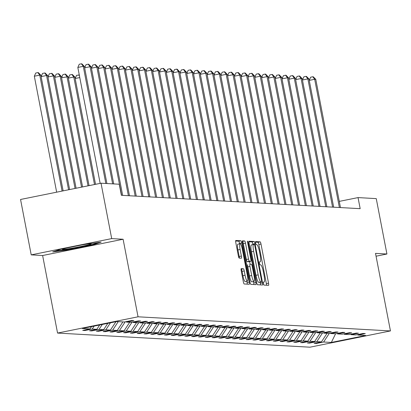 <?xml version="1.0" encoding="UTF-8"?>
<svg xmlns="http://www.w3.org/2000/svg" width="411" height="411" viewBox="0 0 411 411"><rect width="100%" height="100%" fill="white"/><g stroke="black" fill="none" stroke-linecap="round" stroke-linejoin="round"><path stroke-width="0.62" d="M263.389 283.549A1.552 0.293 78.6 0 0 263.98 285.085L268.532 285.342A2.219 0.416 78.6 0 0 268.553 285.342A2.219 0.416 78.6 0 0 268.542 283.189L261 244.042A2.219 0.416 78.6 0 0 260.158 241.843L255.606 241.586A1.552 0.293 78.6 0 0 255.591 241.586A1.552 0.293 78.6 0 0 255.601 243.091A1.552 0.293 78.6 0 0 256.192 244.632L256.783 244.663A7.095 1.331 78.6 0 1 259.49 251.702L260.117 254.964A7.095 1.331 78.6 0 1 260.153 261.843A7.095 1.331 78.6 0 1 260.091 261.848L259.5 261.812A1.552 0.293 78.6 0 0 259.485 261.812A1.552 0.293 78.6 0 0 259.495 263.317A1.552 0.293 78.6 0 0 260.086 264.859L260.677 264.89A7.095 1.331 78.6 0 1 263.384 271.928L264.016 275.19A7.095 1.331 78.6 0 1 264.052 282.069A7.095 1.331 78.6 0 1 263.985 282.074L263.394 282.044A1.552 0.293 78.6 0 0 263.379 282.044A1.552 0.293 78.6 0 0 263.389 283.549M241.231 268.645A2.219 0.416 78.6 0 0 241.211 268.645A2.219 0.416 78.6 0 0 241.221 270.798L243.338 281.782A2.219 0.416 78.6 0 0 244.185 283.98L249.241 284.263A2.219 0.416 78.6 0 0 249.261 284.258A2.219 0.416 78.6 0 0 249.246 282.11L241.709 242.958A2.219 0.416 78.6 0 0 240.861 240.759L235.806 240.476A2.219 0.416 78.6 0 0 235.786 240.481A2.219 0.416 78.6 0 0 235.801 242.629L238.354 255.899A2.219 0.416 78.6 0 0 239.202 258.098L241.365 258.216A2.219 0.416 78.6 0 0 241.385 258.216A2.219 0.416 78.6 0 0 241.375 256.063L240.106 249.487A5.934 1.11 78.6 0 1 240.075 243.733A5.934 1.11 78.6 0 1 242.398 249.616L247.36 275.391A5.934 1.11 78.6 0 1 247.391 281.139A5.934 1.11 78.6 0 1 245.069 275.262L244.242 270.962A2.219 0.416 78.6 0 0 243.394 268.763L241.19 268.65M123.11 239.248L111.7 238.606L101.034 183.208L20.55 199.474L31.215 254.871L42.626 255.514L57.561 333.069L138.045 316.804L123.11 239.248L42.626 255.514M376.06 256.207L386.926 254.008L375.515 253.371L390.45 330.927L138.045 316.804M386.926 254.008L376.255 198.616L358.043 197.593L339.281 201.385M101.034 183.208L119.247 184.231L121.384 195.307L360.175 208.675L358.043 197.593M256.659 282.527A2.219 0.416 78.6 0 0 257.507 284.725L262.557 285.008A2.219 0.416 78.6 0 0 262.578 285.003A2.219 0.416 78.6 0 0 262.567 282.855L255.031 243.702A2.219 0.416 78.6 0 0 254.183 241.504L249.128 241.221A2.219 0.416 78.6 0 0 249.107 241.226A2.219 0.416 78.6 0 0 249.117 243.374L256.659 282.527M247.674 242.793L248.244 242.68L255.909 282.48A2.219 0.416 78.6 0 1 255.919 284.633A2.219 0.416 78.6 0 1 255.899 284.633L250.844 284.35A2.219 0.416 78.6 0 1 249.996 282.152L242.459 243.004A2.219 0.416 78.6 0 1 242.449 240.851L242.469 240.851A2.219 0.416 78.6 0 0 242.449 240.851M242.469 240.851L244.632 240.969A2.219 0.416 78.6 0 1 245.48 243.168L248.537 259.048A2.219 0.416 78.6 0 0 249.385 261.247L250.818 261.329A2.219 0.416 78.6 0 0 250.838 261.324A2.219 0.416 78.6 0 0 250.828 259.177L247.643 242.644A1.552 0.293 78.6 0 1 247.638 241.139A1.552 0.293 78.6 0 1 248.244 242.68M111.7 238.606L31.215 254.871M116.667 321.556L124.389 321.988L131.679 320.513L133.858 320.637L126.573 322.111L131.196 322.368L138.481 320.899L140.665 321.017L133.38 322.491L138.004 322.748L145.289 321.279L147.472 321.402L140.187 322.871L144.811 323.133L152.096 321.659L154.279 321.782L146.989 323.252L151.618 323.514L158.903 322.039L161.086 322.162L153.796 323.632L158.42 323.894L165.71 322.419L167.888 322.543L160.603 324.017L165.227 324.274L172.517 322.799L174.696 322.923L167.411 324.397L172.034 324.654L179.324 323.18L181.503 323.303L174.218 324.777L178.842 325.034L186.126 323.565L188.31 323.683L181.025 325.158L185.649 325.414L192.934 323.945L195.117 324.068L187.832 325.538L192.456 325.8L199.741 324.325L201.924 324.449L194.634 325.918L199.263 326.18L206.548 324.705L208.731 324.829L201.441 326.298L206.065 326.56L213.355 325.086L215.534 325.209L208.249 326.683L212.872 326.94L220.162 325.466L222.341 325.589L215.056 327.064L219.68 327.32L226.97 325.846L229.148 325.969L221.863 327.444L226.487 327.701L233.772 326.231L235.955 326.349L228.67 327.824L233.294 328.081L240.579 326.611L242.762 326.735L235.472 328.204L240.101 328.466L247.386 326.992L249.569 327.115L242.279 328.584L246.908 328.846L254.193 327.372L256.377 327.495L249.087 328.964L253.71 329.226L261 327.752L263.179 327.875L255.894 329.35L260.517 329.607L267.808 328.132L269.986 328.255L262.701 329.73L267.325 329.987L274.61 328.517L276.793 328.636L269.508 330.11L274.132 330.367L281.417 328.898L283.6 329.016L276.315 330.49L280.939 330.747L288.224 329.278L290.407 329.401L283.117 330.87L287.746 331.132L295.031 329.658L297.215 329.781L289.925 331.251L294.553 331.513L301.838 330.038L304.022 330.161L296.732 331.636L301.355 331.893L308.646 330.418L310.824 330.542L303.539 332.016L308.163 332.273L315.453 330.798L317.631 330.922L310.346 332.396L314.97 332.653L322.255 331.184L324.438 331.302L317.153 332.776L321.777 333.033L329.062 331.564L331.245 331.682L323.96 333.157L328.584 333.413L335.869 331.944L338.053 332.067L330.763 333.537L335.391 333.799L342.676 332.324L344.86 332.448L337.57 333.917L342.193 334.179L349.484 332.705L351.662 332.828L344.377 334.302L349.001 334.559L356.291 333.085L358.469 333.208L351.184 334.682L355.808 334.939L363.098 333.465L365.276 333.588L357.991 335.063L365.713 335.494L331.343 342.44L323.621 342.009L316.336 343.478L314.153 343.36L321.438 341.885L316.814 341.628L309.529 343.098L307.346 342.974L314.636 341.505L310.007 341.243L302.722 342.717L300.539 342.594L307.829 341.125L303.205 340.863L295.915 342.337L293.737 342.214L301.022 340.745L296.398 340.483L289.108 341.957L286.929 341.834L294.214 340.359L289.591 340.103L282.3 341.577L280.122 341.454L287.407 339.979L282.783 339.722L275.498 341.197L273.315 341.073L280.6 339.599L275.976 339.342L268.691 340.811L266.508 340.693L273.798 339.219L269.169 338.962L261.884 340.431L259.701 340.308L266.991 338.839L262.362 338.577L255.077 340.051L252.893 339.928L260.184 338.459L255.56 338.196L248.27 339.671L246.091 339.548L253.376 338.078L248.753 337.816L241.463 339.291L239.284 339.167L246.569 337.693L241.945 337.436L234.66 338.911L232.477 338.787L239.762 337.313L235.138 337.056L227.853 338.53L225.67 338.407L232.955 336.933L228.331 336.676L221.046 338.145L218.863 338.027L226.153 336.552L221.524 336.296L214.239 337.765L212.055 337.642L219.346 336.172L214.717 335.91L207.432 337.385L205.248 337.261L212.538 335.792L207.915 335.53L200.625 337.005L198.446 336.881L205.731 335.412L201.107 335.15L193.817 336.624L191.639 336.501L198.924 335.027L194.3 334.77L187.015 336.244L184.832 336.121L192.117 334.646L187.493 334.39L180.208 335.859L178.025 335.741L185.31 334.266L180.686 334.009L173.401 335.479L171.217 335.361L178.508 333.886L173.879 333.629L166.594 335.099L164.41 334.975L171.7 333.506L167.077 333.244L159.787 334.718L157.608 334.595L164.893 333.126L160.269 332.864L152.979 334.338L150.801 334.215L158.086 332.74L153.462 332.484L146.172 333.958L143.994 333.835L151.279 332.36L146.655 332.103L139.37 333.578L137.187 333.455L144.472 331.98L139.848 331.723L132.563 333.193L130.379 333.074L137.664 331.6L133.041 331.343L125.756 332.812L123.572 332.694L130.862 331.22L126.234 330.963L118.949 332.432L116.765 332.309L124.055 330.84L119.431 330.578L112.141 332.052L109.963 331.929L117.248 330.459L112.624 330.197L105.334 331.672L103.156 331.549L110.441 330.074L105.817 329.817L98.527 331.292L96.349 331.168L103.634 329.694L99.01 329.437L91.725 330.912L89.541 330.788L96.826 329.314L92.203 329.057L84.918 330.526L82.734 330.408L90.024 328.934L82.298 328.502L116.667 321.556M57.561 333.069L309.966 347.192L390.45 330.927M94.145 326.108L92.203 329.057M99.678 324.988L96.826 329.314M125.936 321.674L126.573 322.111M102.288 324.464L99.01 329.437M107.816 323.344L103.634 329.694M132.743 322.054L133.38 322.491M110.425 322.815L105.817 329.817M115.959 321.7L110.441 330.074M139.55 322.44L140.187 322.871M118.255 321.643L112.624 330.197M122.879 321.905L117.248 330.459M146.357 322.82L146.989 323.252M125.191 321.828L119.431 330.578M129.686 322.286L124.055 330.84M153.159 323.2L153.796 323.632M131.998 322.209L126.234 330.963M136.493 322.666L130.862 331.22M159.966 323.58L160.603 324.017M138.805 322.589L133.041 331.343M143.3 323.046L137.664 331.6M166.774 323.96L167.411 324.397M145.612 322.969L139.848 331.723M150.107 323.426L144.472 331.98M173.581 324.341L174.218 324.777M152.419 323.349L146.655 332.103M156.91 323.806L151.279 332.36M180.388 324.721L181.025 325.158M159.227 323.729L153.462 332.484M163.717 324.192L158.086 332.74M187.195 325.106L187.832 325.538M166.034 324.109L160.269 332.864M170.524 324.572L164.893 333.126M194.002 325.486L194.634 325.918M172.836 324.495L167.077 333.244M177.331 324.952L171.7 333.506M200.804 325.866L201.441 326.298M179.643 324.875L173.879 333.629M184.138 325.332L178.508 333.886M207.612 326.247L208.249 326.683M186.45 325.255L180.686 334.009M190.945 325.712L185.31 334.266M214.419 326.627L215.056 327.064M193.257 325.635L187.493 334.39M197.753 326.093L192.117 334.646M221.226 327.007L221.863 327.444M200.065 326.015L194.3 334.77M204.555 326.473L198.924 335.027M228.033 327.392L228.67 327.824M206.872 326.396L201.107 335.15M211.362 326.858L205.731 335.412M234.84 327.773L235.472 328.204M213.679 326.776L207.915 335.53M218.169 327.238L212.538 335.792M241.642 328.153L242.279 328.584M220.481 327.161L214.717 335.91M224.976 327.618L219.346 336.172M248.45 328.533L249.087 328.964M227.288 327.541L221.524 336.296M231.783 327.999L226.153 336.552M255.257 328.913L255.894 329.35M234.095 327.921L228.331 336.676M238.591 328.379L232.955 336.933M262.064 329.293L262.701 329.73M240.903 328.302L235.138 337.056M245.398 328.759L239.762 337.313M268.871 329.673L269.508 330.11M247.71 328.682L241.945 337.436M252.2 329.139L246.569 337.693M275.678 330.059L276.315 330.49M254.517 329.062L248.753 337.816M259.007 329.524L253.376 338.078M282.485 330.439L283.117 330.87M261.319 329.442L255.56 338.196M265.814 329.905L260.184 338.459M289.287 330.819L289.925 331.251M268.126 329.828L262.362 338.577M272.621 330.285L266.991 338.839M296.095 331.199L296.732 331.636M274.933 330.208L269.169 338.962M279.429 330.665L273.798 339.219M302.902 331.579L303.539 332.016M281.74 330.588L275.976 339.342M286.236 331.045L280.6 339.599M309.709 331.96L310.346 332.396M288.548 330.968L282.783 339.722M293.043 331.425L287.407 339.979M316.516 332.34L317.153 332.776M295.355 331.348L289.591 340.103M299.845 331.805L294.214 340.359M323.323 332.725L323.96 333.157M302.162 331.728L296.398 340.483M306.652 332.191L301.022 340.745M330.131 333.105L330.763 333.537M308.964 332.109L303.205 340.863M313.459 332.571L307.829 341.125M336.933 333.485L337.57 333.917M315.771 332.494L310.007 341.243M320.267 332.951L314.636 341.505M343.74 333.866L344.377 334.302M322.578 332.874L316.814 341.628M327.074 333.331L321.438 341.885M350.547 334.246L351.184 334.682M329.386 333.254L323.621 342.009M331.343 342.44L335.597 333.753M357.354 334.626L357.991 335.063M91.535 326.637L90.024 328.934M316.229 342.938L316.336 343.478M309.426 342.558L309.529 343.098M302.619 342.178L302.722 342.717M295.812 341.793L295.915 342.337M289.005 341.413L289.108 341.957M282.198 341.032L282.3 341.577M275.391 340.652L275.498 341.197M268.583 340.272L268.691 340.811M261.781 339.892L261.884 340.431M254.974 339.512L255.077 340.051M248.167 339.126L248.27 339.671M241.36 338.746L241.463 339.291M234.553 338.366L234.66 338.911M227.745 337.986L227.853 338.53M220.938 337.606L221.046 338.145M214.136 337.226L214.239 337.765M207.329 336.845L207.432 337.385M200.522 336.46L200.625 337.005M193.715 336.08L193.817 336.624M186.907 335.7L187.015 336.244M180.1 335.319L180.208 335.859M173.298 334.939L173.401 335.479M166.491 334.559L166.594 335.099M159.684 334.179L159.787 334.718M152.877 333.794L152.979 334.338M146.069 333.413L146.172 333.958M139.262 333.033L139.37 333.578M132.455 332.653L132.563 333.193M125.653 332.273L125.756 332.812M118.846 331.893L118.949 332.432M112.039 331.513L112.141 332.052M105.231 331.127L105.334 331.672M98.424 330.747L98.527 331.292M91.617 330.367L91.725 330.912M84.81 329.987L84.918 330.526M69.007 249.729L93.24 244.833L101.152 242.146L84.82 244.36L60.581 249.261L52.675 251.943L69.007 249.729L68.909 249.236M266.539 285.229A2.219 0.416 78.6 0 0 266.364 283.631L258.827 244.478A2.219 0.416 78.6 0 0 257.98 242.279L255.483 242.141M252.945 244.627L252.852 244.144A2.219 0.416 78.6 0 0 252.005 241.945L248.948 241.776M260.564 284.895A2.219 0.416 78.6 0 0 260.394 283.297L260.184 282.203M261.499 281.936A1.552 0.293 78.6 0 0 261.514 281.936A1.552 0.293 78.6 0 0 261.509 280.43L254.887 246.066A1.552 0.293 78.6 0 0 254.296 244.524L253.674 244.488A7.095 1.331 78.6 0 0 253.608 244.494A7.095 1.331 78.6 0 0 253.644 251.373L258.17 274.861A7.095 1.331 78.6 0 0 260.877 281.9L259.326 282.372A1.552 0.293 78.6 0 0 259.341 282.372A1.552 0.293 78.6 0 0 259.351 282.367M253.546 244.514L251.501 244.93A7.095 1.331 78.6 0 0 251.434 244.935A7.095 1.331 78.6 0 0 251.47 251.815L253.644 251.373M259.326 282.372L258.704 282.342A7.095 1.331 78.6 0 1 255.991 275.303L251.47 251.815M242.29 241.401L244.632 240.969M248.681 261.761A2.219 0.416 78.6 0 1 248.66 261.766A2.219 0.416 78.6 0 1 248.64 261.766L247.206 261.689A2.219 0.416 78.6 0 1 246.359 259.49L243.302 243.61A2.219 0.416 78.6 0 0 242.454 241.411M249.621 261.571L250.145 264.304M253.464 281.52L253.731 282.922L255.909 282.48M251.707 275.524A5.934 1.11 78.6 0 0 254.029 281.401A5.934 1.11 78.6 0 0 253.998 275.653L252.251 266.569A2.219 0.416 78.6 0 0 251.404 264.371L249.97 264.294A2.219 0.416 78.6 0 0 249.95 264.294A2.219 0.416 78.6 0 0 249.96 266.441L251.707 275.524L249.534 275.966A5.934 1.11 78.6 0 0 251.856 281.843L254.029 281.401M247.771 264.735L247.792 264.73A2.219 0.416 78.6 0 0 247.771 264.735A2.219 0.416 78.6 0 0 247.787 266.883L249.96 266.441M249.534 275.966L247.787 266.883M253.9 284.52A2.219 0.416 78.6 0 0 253.731 282.922M247.391 281.139L245.213 281.576A5.934 1.11 78.6 0 1 242.896 275.699L242.069 271.404A2.219 0.416 78.6 0 0 241.221 269.205L241.052 269.195M240.075 243.733L237.902 244.175A5.934 1.11 78.6 0 0 237.933 249.924L240.106 249.487M239.366 258.103A2.219 0.416 78.6 0 0 239.197 256.505L237.933 249.924M239.618 243.831L239.536 243.399A2.219 0.416 78.6 0 0 238.688 241.2L235.631 241.031M247.242 284.15A2.219 0.416 78.6 0 0 247.073 282.552L246.821 281.252M93.138 244.293L93.24 244.833M339.378 207.509L314.687 79.292L315.782 79.354L340.472 207.57M333.67 207.19L309.252 80.392L314.687 79.292L312.828 76.759L313.264 76.785L315.782 79.354M309.252 80.392L310.654 77.196L312.828 76.759M332.571 207.129L307.88 78.912L308.974 78.974L333.665 207.19M326.863 206.81L302.445 80.011L307.88 78.912L306.025 76.379L306.462 76.4L308.974 78.974M302.445 80.011L303.847 76.816L306.025 76.379M325.769 206.748L301.078 78.527L302.167 78.588L326.858 206.81M320.056 206.43L295.637 79.626L301.078 78.527L299.218 75.999L299.655 76.02L302.167 78.588M295.637 79.626L297.04 76.436L299.218 75.999M67.08 247.946A14.683 0.704 169.1 0 0 62.446 249.313A14.683 0.704 169.1 0 0 72.213 248.167A14.683 0.704 169.1 0 0 91.185 243.78A14.683 0.704 169.1 0 0 81.722 244.987M98.327 242.531L92.65 244.458L69.166 249.205L55.151 251.106M318.962 206.368L294.271 78.147L295.36 78.208L320.051 206.43M313.249 206.05L288.83 79.246L294.271 78.147L292.411 75.614L292.848 75.639L295.36 78.208M288.83 79.246L290.233 76.056L292.411 75.614M312.155 205.988L287.464 77.766L288.553 77.828L313.244 206.05M306.442 205.664L282.023 78.866L287.464 77.766L285.604 75.234L286.041 75.259L288.553 77.828M282.023 78.866L283.431 75.675L285.604 75.234M305.347 205.603L280.656 77.386L281.746 77.448L306.436 205.664M298.54 205.223L273.849 77.006L274.938 77.068L299.634 205.284L275.221 78.486L280.656 77.386L278.797 74.853L279.233 74.879L281.746 77.448M275.221 78.486L276.624 75.295L278.797 74.853M291.733 204.842L267.042 76.626L268.136 76.687L292.827 204.904L268.414 78.105L273.849 77.006L271.99 74.473L272.426 74.499L274.938 77.068M268.414 78.105L269.816 74.91L271.99 74.473M284.926 204.462L260.235 76.246L261.329 76.302L286.02 204.524L261.607 77.725L267.042 76.626L265.182 74.093L265.619 74.119L268.136 76.687M261.607 77.725L263.009 74.53L265.182 74.093M278.124 204.082L253.433 75.86L254.522 75.922L279.213 204.144L254.799 77.345L260.235 76.246L258.38 73.713L258.817 73.733L261.329 76.302M254.799 77.345L256.202 74.15L258.38 73.713M271.317 203.702L246.626 75.48L247.715 75.542L272.406 203.764L247.992 76.96L253.433 75.86L251.573 73.328L252.01 73.353L254.522 75.922M247.992 76.96L249.395 73.769L251.573 73.328M265.604 203.383L241.185 76.58L246.626 75.48L244.766 72.947L245.203 72.973L247.715 75.542M241.185 76.58L242.593 73.389L244.766 72.947M264.509 203.322L239.819 75.1L240.908 75.162L265.598 203.378M257.702 202.936L233.011 74.72L234.1 74.781L258.791 202.998L234.378 76.199L239.819 75.1L237.959 72.567L238.395 72.593L240.908 75.162M234.378 76.199L235.786 73.009L237.959 72.567M250.895 202.556L226.204 74.34L227.298 74.401L251.989 202.618L227.576 75.819L233.011 74.72L231.152 72.187L231.588 72.213L234.1 74.781M227.576 75.819L228.978 72.629L231.152 72.187M244.088 202.176L219.397 73.959L220.491 74.021L245.182 202.238L220.769 75.439L226.204 74.34L224.344 71.807L224.781 71.833L227.298 74.401M220.769 75.439L222.171 72.244L224.344 71.807M237.286 201.796L212.59 73.579L213.684 73.636L238.375 201.858L213.961 75.059L219.397 73.959L217.542 71.427L217.974 71.452L220.491 74.021M213.961 75.059L215.364 71.863L217.542 71.427M230.479 201.416L205.788 73.194L206.877 73.256L231.568 201.477L207.154 74.674L212.59 73.579L210.735 71.046L211.172 71.067L213.684 73.636M207.154 74.674L208.557 71.483L210.735 71.046M223.671 201.036L198.981 72.814L200.07 72.875L224.76 201.097L200.347 74.293L205.788 73.194L203.928 70.661L204.365 70.687L206.877 73.256M200.347 74.293L201.75 71.103L203.928 70.661M216.864 200.655L192.173 72.434L193.262 72.495L217.953 200.712L193.54 73.913L198.981 72.814L197.121 70.281L197.557 70.307L200.07 72.875M193.54 73.913L194.948 70.723L197.121 70.281M210.057 200.27L185.366 72.053L186.455 72.115L211.146 200.332L186.733 73.533L192.173 72.434L190.314 69.901L190.75 69.927L193.262 72.495M186.733 73.533L188.14 70.343L190.314 69.901M203.25 199.89L178.559 71.673L179.653 71.735L204.344 199.952L179.931 73.153L185.366 72.053L183.506 69.521L183.943 69.546L186.455 72.115M179.931 73.153L181.333 69.962L183.506 69.521M196.443 199.51L171.752 71.293L172.846 71.355L197.537 199.571L173.123 72.773L178.559 71.673L176.699 69.14L177.136 69.166L179.653 71.735M173.123 72.773L174.526 69.577L176.699 69.14M189.641 199.13L164.95 70.913L166.039 70.969L190.73 199.191L166.316 72.393L171.752 71.293L169.897 68.76L170.329 68.781L172.846 71.355M166.316 72.393L167.719 69.197L169.897 68.76M182.833 198.749L158.143 70.528L159.232 70.589L183.923 198.811L159.509 72.007L164.95 70.913L163.09 68.38L163.527 68.401L166.039 70.969M159.509 72.007L160.912 68.817L163.09 68.38M176.026 198.369L151.335 70.147L152.424 70.209L177.115 198.431L152.702 71.627L158.143 70.528L156.283 67.995L156.719 68.021L159.232 70.589M152.702 71.627L154.104 68.437L156.283 67.995M169.219 197.989L144.528 69.767L145.617 69.829L170.308 198.045L145.895 71.247L151.335 70.147L149.476 67.615L149.912 67.64L152.424 70.209M145.895 71.247L147.302 68.056L149.476 67.615M162.412 197.604L137.721 69.387L138.81 69.449L163.501 197.665L139.088 70.867L144.528 69.767L142.668 67.234L143.105 67.26L145.617 69.829M139.088 70.867L140.495 67.676L142.668 67.234M155.605 197.223L130.914 69.007L132.008 69.069L156.699 197.285L132.285 70.487L137.721 69.387L135.861 66.854L136.298 66.88L138.81 69.449M132.285 70.487L133.688 67.296L135.861 66.854M148.797 196.843L124.107 68.627L125.201 68.688L149.892 196.905L125.478 70.106L130.914 69.007L129.054 66.474L129.491 66.5L132.008 69.069M125.478 70.106L126.881 66.911L129.054 66.474M79.785 77.581L75.167 78.516L95.542 184.318M75.167 78.516L76.569 75.326L79.292 75.023M79.451 75.845L78.748 74.884M141.995 196.463L117.305 68.247L118.394 68.303L143.085 196.525L118.671 69.726L124.107 68.627L122.252 66.094L122.689 66.114L125.201 68.688M118.671 69.726L120.074 66.531L122.252 66.094M95.537 184.323L74.889 77.098L73.8 77.037L68.36 78.136L89.059 185.628M68.36 78.136L69.762 74.941L71.94 74.504L73.8 77.037L94.499 184.529M71.94 74.504L72.377 74.53L74.889 77.098M135.188 196.083L110.497 67.861L111.587 67.923L136.277 196.145L111.864 69.341L117.305 68.247L115.445 65.714L115.881 65.734L118.394 68.303M111.864 69.341L113.266 66.15L115.445 65.714M89.059 185.633L68.082 76.718L61.552 77.756L82.58 186.938L61.275 76.333L60.186 76.276L81.537 187.149M61.552 77.756L62.96 74.561L65.133 74.124L66.993 76.657L88.016 185.839M65.133 74.124L65.57 74.144L68.082 76.718M128.381 195.703L103.69 67.481L104.779 67.543L129.47 195.764L105.057 68.961L110.497 67.861L108.638 65.328L109.074 65.354L111.587 67.923M105.057 68.961L106.459 65.77L108.638 65.328M54.745 77.371L56.153 74.18L58.326 73.744L60.186 76.276L54.745 77.371L76.097 188.248L54.468 75.953L53.379 75.891L75.054 188.459M58.326 73.744L58.763 73.764L61.275 76.333M121.574 195.323L96.883 67.101L97.972 67.163L122.663 195.379L98.25 68.58L103.69 67.481L101.83 64.948L102.267 64.974L104.779 67.543M98.25 68.58L99.657 65.39L101.83 64.948M47.943 76.991L49.346 73.8L51.519 73.358L53.379 75.891L47.943 76.991L69.618 189.558L47.661 75.573L46.571 75.511L68.575 189.769M51.519 73.358L51.956 73.384L54.468 75.953M112.635 183.861L90.076 66.721L91.165 66.782L113.724 183.923L91.448 68.2L96.883 67.101L95.023 64.568L95.46 64.594L97.972 67.163M91.448 68.2L92.85 65.01L95.023 64.568M41.136 76.61L42.538 73.42L44.712 72.978L46.571 75.511L41.136 76.61L63.135 190.868L40.859 75.192L39.764 75.131L62.092 191.079M44.712 72.978L45.148 73.004L47.661 75.573M105.827 183.481L83.269 66.341L84.363 66.402L106.917 183.542L84.64 67.82L90.076 66.721L88.216 64.188L88.653 64.214L91.165 66.782M84.64 67.82L86.043 64.63L88.216 64.188M34.329 76.23L35.731 73.04L37.904 72.598L39.764 75.131L34.329 76.23L56.656 192.178M37.904 72.598L38.341 72.624L40.859 75.192M100.161 183.388L77.833 67.44L83.269 66.341L81.409 63.808L81.846 63.833L84.363 66.402M77.833 67.44L79.236 64.244L81.409 63.808M263.287 282.213L263.985 282.074M257.98 242.279L260.158 241.843M258.827 244.478L261 244.042M266.364 283.631L268.542 283.189M252.005 241.945L254.183 241.504M252.852 244.144L255.031 243.702M260.394 283.297L262.567 282.855M255.991 275.303L258.17 274.861M258.704 282.342L260.877 281.9M243.302 243.61L245.48 243.168M246.359 259.49L248.537 259.048M247.206 261.689L249.385 261.247M248.64 261.766L250.818 261.329M241.221 269.205L243.394 268.763M242.069 271.404L244.242 270.962M242.896 275.699L245.069 275.262M239.197 256.505L241.375 256.063M238.688 241.2L240.861 240.759M239.536 243.399L241.709 242.958M247.073 282.552L249.246 282.11M263.287 282.223L264.052 282.069M259.341 282.372L261.514 281.936M251.434 244.935L253.608 244.494M248.66 261.766L250.838 261.324"/></g></svg>
